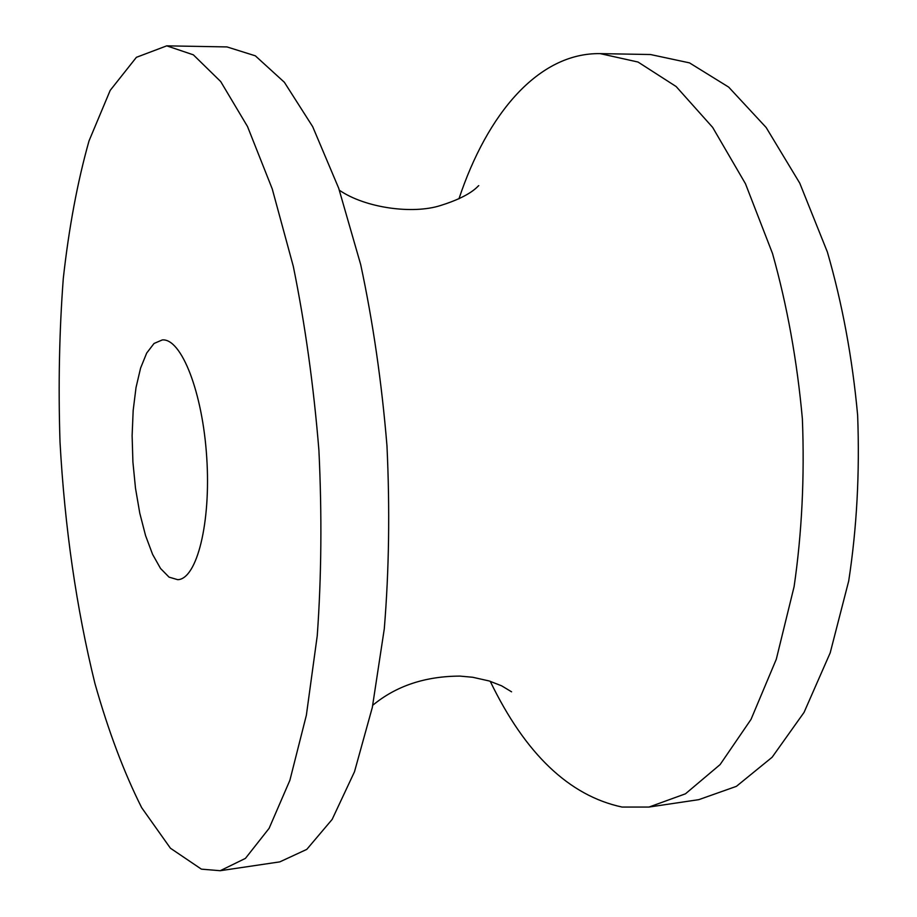 <?xml version="1.0" encoding="UTF-8"?>
<svg xmlns="http://www.w3.org/2000/svg" width="917" height="917" viewBox="0 0 917 917"><rect width="100%" height="100%" fill="white"/><g stroke="black" fill="none" stroke-linecap="round" stroke-linejoin="round"><path stroke-width="1.38" d="M490.228 681.297C525.223 753.797 569.159 795.715 622.035 807.052L648.995 807.052L698.788 799.658L736.385 786.35L772.125 757.247L804.06 712.383L830.194 652.847L848.706 580.977C856.845 527.986 859.814 472.736 857.636 415.229C852.374 357.928 842.287 303.527 827.375 252.026L799.75 183.148L766.142 127.486L728.683 87.115L689.492 62.872L650.485 54.527L600.154 53.622C538.531 52.682 487.282 113.605 458.947 198.829M177.738 579.682L177.864 579.682C196.891 578.936 211.093 522.816 206.726 457.423C202.611 392.006 181.291 338.201 162.332 339.92L154.045 343.462L146.686 353.068L140.599 368.049L136.025 387.524L133.171 410.449L132.117 435.667L132.908 462.008L135.498 488.245L139.774 513.153L145.551 535.551L152.577 554.338L160.544 568.483L169.072 577.148L177.738 579.682M201.396 869.144L220.206 870.714L245.435 858.381L269.117 828.326L289.887 780.287L306.358 715.26L317.248 635.733C321.466 576.678 322.016 514.815 318.898 450.155C313.637 385.633 305.109 324.354 293.302 266.343L272.234 188.879L247.51 126.523L220.71 81.567L193.349 54.825L166.734 45.85L136.392 57.324L110.2 90.37L89.029 140.886C77.521 181.715 68.935 227.599 63.284 278.527C59.307 331.266 58.218 385.713 60.006 441.902C64.752 527.539 76.398 608.086 94.944 683.532C108.378 731.055 123.955 772.435 141.665 807.671L170.424 848.214L201.396 869.144M220.206 870.714L279.834 861.865L306.782 849.383L332.149 819.42L354.489 771.759L372.325 707.408L384.292 628.821C389.06 570.523 389.954 509.497 386.963 445.742C381.701 382.125 372.932 321.729 360.679 264.532L338.671 188.157L312.674 126.649L284.362 82.266L255.339 55.822L227.003 46.927L166.734 45.85M648.995 807.052L685.457 793.813L720.097 764.595L751.023 719.387L776.286 659.277L794.111 586.593C801.894 532.983 804.656 477.058 802.375 418.817C797.114 360.771 787.164 305.659 772.515 253.505L745.464 183.732L712.647 127.383L676.15 86.542L638.026 62.035L600.154 53.622M511.571 691.819L501.668 685.836L489.208 680.976L472.679 677.262L460.036 676.104C425.247 676.207 396.167 685.916 372.772 705.242M339.393 190.243C365.298 208.056 413.051 214.521 440.768 205.442C472.003 195.722 477.952 185.715 478.766 185.635"/></g></svg>

